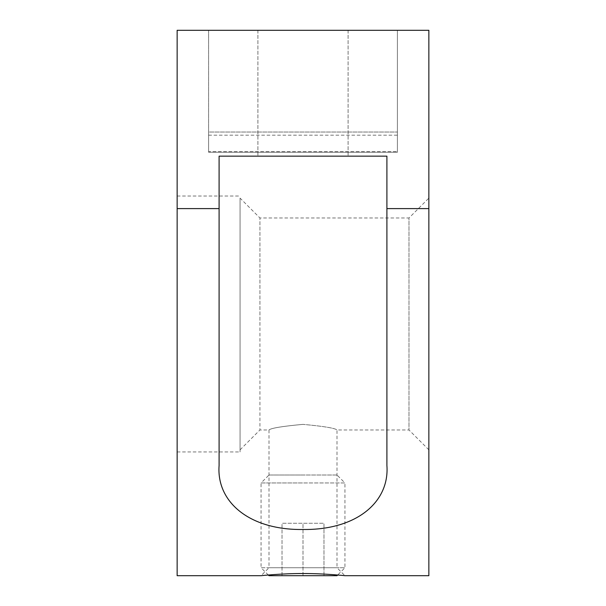 <?xml version="1.0" encoding="UTF-8"?>
<svg xmlns="http://www.w3.org/2000/svg" width="606" height="606" viewBox="0 0 606 606"><rect width="100%" height="100%" fill="white"/><g stroke="black" fill="none" stroke-linecap="round" stroke-linejoin="round"><path stroke-width="0.45" stroke-dasharray="3.03 2.27" d="M428.859 449.841L408.989 429.972L337.004 429.972L337.004 567.754L303 567.754L337.004 567.754L344.95 575.7C345.405 575.738 324.68 573.45 303 573.534C281.32 573.45 260.595 575.738 261.05 575.7L268.996 567.754L303 567.754L268.996 567.754L268.996 429.972L259.936 429.972L259.936 323.975L259.936 429.972L240.067 449.841L240.067 198.117L259.936 217.986L259.936 323.975L259.936 217.986L408.989 217.986L408.989 429.972L408.989 217.986L428.859 198.117L428.859 449.841L428.859 198.117M303 424.367C282.343 426.276 271.003 428.139 268.996 429.972C271.003 428.139 282.343 426.276 303 424.367C282.343 426.276 271.003 428.139 268.996 429.972C271.003 428.139 282.343 426.276 303 424.367C323.657 426.276 334.997 428.139 337.004 429.972C334.997 428.139 323.657 426.276 303 424.367C323.657 426.276 334.997 428.139 337.004 429.972C334.997 428.139 323.657 426.276 303 424.367M177.141 323.975L177.141 451.94L177.141 323.975M240.067 323.975L240.067 451.94L240.067 323.975M303 30.3L257.898 30.3L303 30.3M303 156.159L219.092 156.159L303 156.159M219.092 208.6L219.092 465.514C216.395 501.798 249.127 530.197 303 529.492C356.873 530.197 389.605 501.798 386.908 465.514L386.908 156.159L386.908 465.514L386.908 156.159L219.092 156.159L219.092 465.514L219.092 208.6L177.141 208.6L177.141 575.7M428.859 575.7L428.859 30.3L177.141 30.3L177.141 208.6M240.067 198.117L240.067 449.841M397.4 30.3L397.4 152.28L397.4 30.3L208.6 30.3L397.4 30.3M208.6 30.3L208.6 152.28L208.6 132.032L397.4 132.032L208.6 132.032L208.6 30.3M208.6 151.598L208.6 135.183L208.6 151.598L397.4 151.598L208.6 151.598M268.314 575.018L261.05 567.754L303 567.754L261.05 567.754L261.05 482.959L303 482.959L261.05 482.959L268.996 475.013L303 475.013L268.996 475.013M303 567.754L344.95 567.754L303 567.754M337.004 475.013L303 475.013L337.004 475.013L344.95 482.959L303 482.959L344.95 482.959L344.95 567.754L337.686 575.018M268.996 575.7L337.004 575.7M282.025 575.7L282.025 523.258L303 523.258L282.025 523.258L282.025 575.7M303 575.7L303 523.258L323.975 523.258L303 523.258L303 575.7M323.975 575.7L323.975 523.258L323.975 575.7M428.859 208.6L386.908 208.6M177.141 451.94L240.067 451.94M257.898 30.3L257.898 156.159L257.898 30.3M348.102 30.3L348.102 156.159L348.102 30.3M177.141 196.018L240.067 196.018M208.6 152.28L397.4 152.28L208.6 152.28M208.6 135.183L397.4 135.183"/><path stroke-width="0.91" d="M177.141 208.6L177.141 575.7L261.05 575.7C260.595 575.738 281.32 573.45 303 573.534C324.68 573.45 345.405 575.738 344.95 575.7L428.859 575.7L428.859 30.3L177.141 30.3L177.141 208.6L219.092 208.6L219.092 156.159L386.908 156.159L386.908 465.514C389.605 501.798 356.873 530.197 303 529.492C249.414 530.242 216.342 501.919 219.092 465.514L219.092 208.6M337.686 575.018L337.004 575.7L268.996 575.7L268.314 575.018M386.908 208.6L428.859 208.6"/></g></svg>
